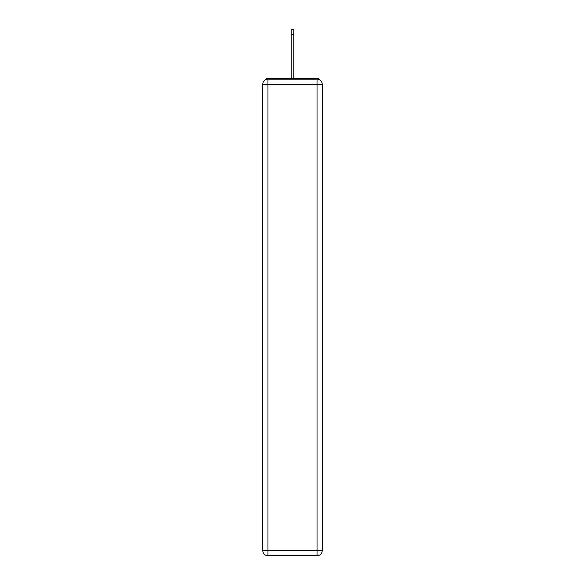 <?xml version="1.0" encoding="UTF-8"?>
<svg xmlns="http://www.w3.org/2000/svg" width="585" height="585" viewBox="0 0 585 585"><rect width="100%" height="100%" fill="white"/><g stroke="black" fill="none" stroke-linecap="round" stroke-linejoin="round"><path stroke-width="0.88" d="M322.225 84.364A5.199 5.199 0 0 0 317.026 79.165A5.199 5.199 0 0 1 322.225 84.364L322.225 550.551L317.026 550.551L317.026 555.75L267.974 555.75A5.199 5.199 0 0 1 262.775 550.551L262.775 84.364A5.199 5.199 0 0 1 267.974 79.165L317.026 79.165L317.026 84.364L267.974 84.364L267.974 550.551L317.026 550.551L317.026 84.364L322.225 84.364L322.174 83.67M262.775 84.364L267.974 84.364L267.974 79.165A5.199 5.199 0 0 0 262.775 84.364L262.826 83.67M319.33 79.706A2.596 2.596 0 0 0 317.026 78.295L267.974 78.295A2.596 2.596 0 0 0 265.67 79.706M317.026 78.295L306.021 78.295M278.979 78.295L267.974 78.295M317.026 555.75A5.199 5.199 0 0 0 322.225 550.551A5.199 5.199 0 0 1 317.026 555.75M291.198 34.449L291.198 29.25L293.802 29.25L293.802 34.449L291.198 34.449L291.198 78.295M293.802 34.449L293.802 78.295M267.974 555.75L267.974 550.551L262.775 550.551A5.199 5.199 0 0 0 267.974 555.75"/></g></svg>

